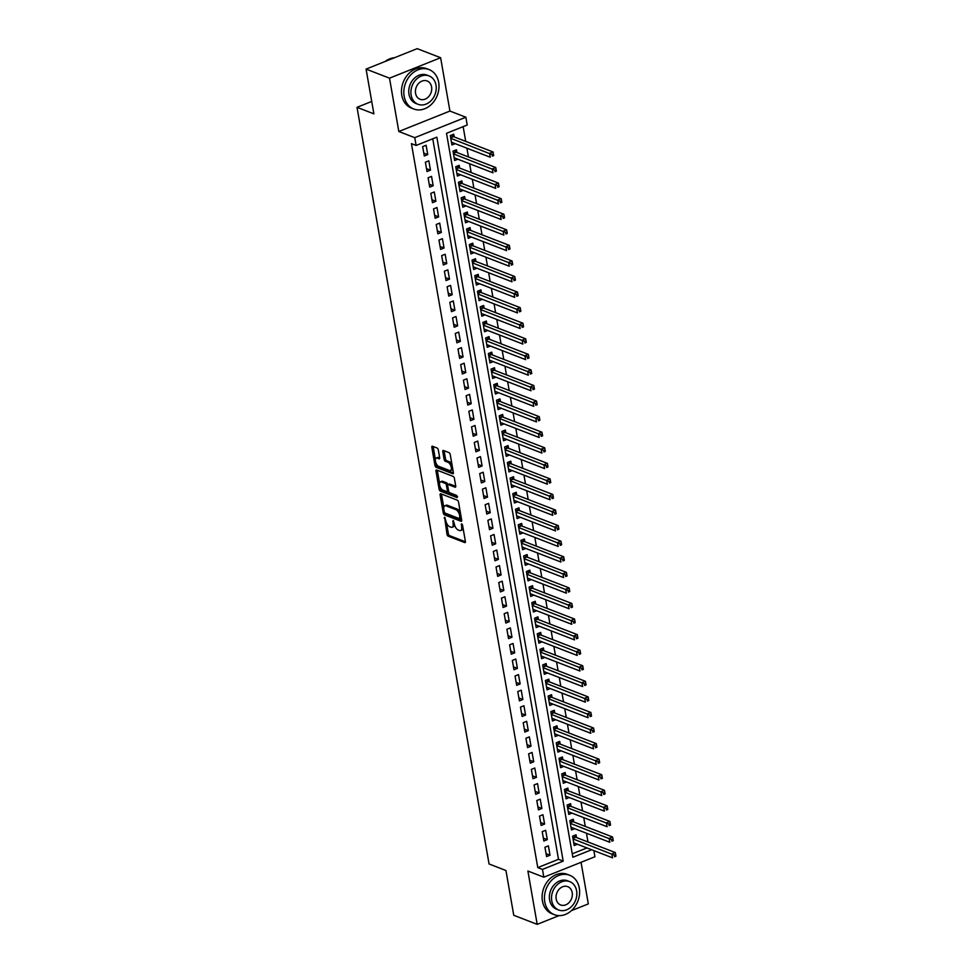 <?xml version="1.0" encoding="UTF-8"?>
<svg xmlns="http://www.w3.org/2000/svg" width="973" height="973" viewBox="0 0 973 973"><rect width="100%" height="100%" fill="white"/><g stroke="black" fill="none" stroke-linecap="round" stroke-linejoin="round"><path stroke-width="1.46" d="M444.612 517.235L446.984 534.286A1.666 0.791 -111.8 0 0 448.176 536.172L464.741 542.581A1.666 0.791 -111.8 0 0 465.082 542.606A1.666 0.791 -111.8 0 0 465.386 541.414L462.552 525.177L461.482 523.851L461.64 526.782A5.315 2.53 -111.8 0 1 460.667 530.577A5.315 2.53 -111.8 0 1 459.548 530.528L458.161 529.993A5.315 2.53 -111.8 0 1 454.367 523.961L453.163 520.543L453.077 523.462A5.315 2.53 -111.8 0 1 452.104 527.257A5.315 2.53 -111.8 0 1 450.986 527.22L449.611 526.685A5.315 2.53 -111.8 0 1 445.804 520.652L444.612 517.235M438.312 449.915A1.666 0.791 -111.8 0 0 437.12 448.042L432.474 446.242A1.666 0.791 -111.8 0 0 432.134 446.218A1.666 0.791 -111.8 0 0 431.83 447.41L434.967 465.447A1.666 0.791 -111.8 0 0 436.159 467.32L452.725 473.742A1.666 0.791 -111.8 0 0 453.077 473.754A1.666 0.791 -111.8 0 0 453.369 472.574L450.231 454.537A1.666 0.791 -111.8 0 0 449.04 452.652L443.433 450.475A1.666 0.791 -111.8 0 0 443.08 450.463A1.666 0.791 -111.8 0 0 442.776 451.654L444.126 459.365A1.666 0.791 -111.8 0 0 445.306 461.251L448.091 462.333A4.439 2.116 -111.8 0 1 451.071 466.505A4.439 2.116 -111.8 0 1 450.45 470.543A4.439 2.116 -111.8 0 1 449.514 470.506L438.616 466.286A4.439 2.116 -111.8 0 1 435.636 462.102A4.439 2.116 -111.8 0 1 436.257 458.076A4.439 2.116 -111.8 0 1 437.193 458.101L439.005 458.806A1.666 0.791 -111.8 0 0 439.358 458.818A1.666 0.791 -111.8 0 0 439.662 457.638L438.312 449.915M366.079 69.095L417.186 48.65L440.623 57.723L389.516 78.168L366.079 69.095L373.887 113.853L357.018 107.322L489.066 863.975L505.948 870.507L513.756 915.277L537.193 924.35L527.889 871.03L543.822 877.196L542.46 869.412L537.777 867.6L411.421 143.639L416.116 145.451L414.753 137.667L465.872 117.222L467.222 125.006L446.51 133.301L572.854 857.262L591.633 849.745M389.516 78.168L398.821 131.501L414.753 137.667M440.769 493.761A1.666 0.791 -111.8 0 0 440.428 493.749A1.666 0.791 -111.8 0 0 440.124 494.941L443.262 512.966A1.666 0.791 -111.8 0 0 444.454 514.851L461.02 521.273A1.666 0.791 -111.8 0 0 461.372 521.285A1.666 0.791 -111.8 0 0 461.664 520.093L458.526 502.068A1.666 0.791 -111.8 0 0 457.334 500.183L440.769 493.761M439.115 489.2L435.977 471.175A1.666 0.791 -111.8 0 1 436.281 469.983A1.666 0.791 -111.8 0 1 436.622 469.995L453.187 476.417A1.666 0.791 -111.8 0 1 454.379 478.302L455.717 486.014A1.666 0.791 -111.8 0 1 455.413 487.205A1.666 0.791 -111.8 0 1 455.072 487.193L448.346 484.59A1.666 0.791 -111.8 0 0 448.006 484.578A1.666 0.791 -111.8 0 0 447.702 485.758L448.589 490.879A1.666 0.791 -111.8 0 0 449.781 492.764L456.775 495.476L457.14 497.617L440.307 491.085A1.666 0.791 -111.8 0 1 439.115 489.2L440.501 488.653L440.197 486.914M537.193 924.35L559.013 915.617M571.382 910.667L588.312 903.905L581.051 862.309M454.221 136.925L453.746 134.201L450.292 135.588L451.922 144.928L455.145 143.639M456.945 152.493L456.459 149.769L453.017 151.156L454.646 160.496L457.869 159.207M459.657 168.074L459.183 165.349L455.729 166.724L457.359 176.064L460.582 174.775M462.37 183.642L461.895 180.917L458.441 182.292L460.071 191.632L463.306 190.343M465.094 199.21L464.62 196.485L461.166 197.86L462.795 207.2L466.018 205.911M467.806 214.778L467.332 212.053L463.878 213.428L465.508 222.768L468.731 221.479M470.531 230.346L470.056 227.621L466.602 228.996L468.232 238.349L471.455 237.047M473.243 245.914L472.769 243.189L469.314 244.576L470.944 253.917L474.167 252.615M475.955 261.482L475.481 258.757L472.027 260.144L473.656 269.485L476.892 268.195M478.68 277.05L478.205 274.325L474.751 275.712L476.381 285.053L479.604 283.763M481.392 292.618L480.917 289.893L477.463 291.28L479.093 300.621L482.328 299.331M484.116 308.186L483.642 305.461L480.188 306.848L481.817 316.189L485.041 314.899M486.828 323.754L486.354 321.029L482.9 322.416L484.53 331.757L487.753 330.467M489.553 339.322L489.066 336.597L485.612 337.984L487.242 347.325L490.477 346.035M492.265 354.902L491.791 352.177L488.337 353.552L489.966 362.893L493.189 361.603M494.977 370.47L494.503 367.745L491.049 369.12L492.679 378.461L495.914 377.171M497.702 386.038L497.227 383.313L493.773 384.688L495.403 394.029L498.626 392.739M500.414 401.606L499.94 398.881L496.485 400.256L498.115 409.597L501.338 408.307M503.138 417.174L502.652 414.449L499.198 415.824L500.84 425.177L504.063 423.875M505.851 432.742L505.376 430.017L501.922 431.404L503.552 440.745L506.775 439.443M508.563 448.31L508.088 445.585L504.634 446.972L506.264 456.313L509.499 455.023M511.287 463.878L510.813 461.153L507.359 462.54L508.988 471.881L512.212 470.591M513.999 479.446L513.525 476.721L510.071 478.108L511.701 487.449L514.924 486.159M516.724 495.014L516.249 492.289L512.795 493.676L514.425 503.017L517.648 501.727M519.436 510.582L518.962 507.857L515.508 509.244L517.137 518.585L520.36 517.295M522.148 526.15L521.674 523.425L518.22 524.812L519.85 534.153L523.085 532.863M524.873 541.73L524.398 539.006L520.944 540.38L522.574 549.721L525.797 548.431M527.585 557.298L527.111 554.574L523.656 555.948L525.286 565.289L528.521 563.999M530.309 572.866L529.835 570.142L526.381 571.516L528.011 580.857L531.234 579.567M533.022 588.434L532.547 585.71L529.093 587.084L530.723 596.425L533.946 595.135M535.734 604.002L535.259 601.278L531.805 602.652L533.435 612.005L536.67 610.703M538.458 619.57L537.984 616.846L534.53 618.232L536.159 627.573L539.383 626.271M541.17 635.138L540.696 632.414L537.242 633.8L538.872 643.141L542.107 641.852M543.895 650.706L543.421 647.982L539.966 649.368L541.596 658.709L544.819 657.42M546.607 666.274L546.133 663.55L542.679 664.936L544.308 674.277L547.531 672.988M549.331 681.842L548.845 679.118L545.391 680.504L547.033 689.845L550.256 688.556M552.044 697.41L551.569 694.686L548.115 696.072L549.745 705.413L552.968 704.124M554.756 712.978L554.282 710.254L550.827 711.64L552.457 720.981L555.692 719.692M557.48 728.558L557.006 725.834L553.552 727.208L555.182 736.549L558.405 735.26M560.193 744.126L559.718 741.402L556.264 742.776L557.894 752.117L561.117 750.828M562.917 759.694L562.43 756.97L558.989 758.344L560.618 767.685L563.841 766.396M565.629 775.262L565.155 772.538L561.701 773.912L563.331 783.253L566.554 781.964M568.341 790.83L567.867 788.106L564.413 789.48L566.043 798.833L569.278 797.532M571.066 806.398L570.592 803.674L567.137 805.06L568.767 814.401L571.99 813.1M573.778 821.966L573.304 819.242L569.85 820.628L571.479 829.969L574.702 828.68M544.941 847.24L546.571 856.581L550.025 855.206L548.395 845.865L544.941 847.24M542.216 831.672L543.846 841.013L547.3 839.638L545.671 830.297L542.216 831.672M539.504 816.104L541.134 825.445L544.588 824.07L542.958 814.729L539.504 816.104M536.792 800.536L538.422 809.877L541.876 808.502L540.246 799.161L536.792 800.536M534.068 784.968L535.697 794.309L539.151 792.934L537.522 783.593L534.068 784.968M531.355 769.4L532.985 778.741L536.439 777.354L534.809 768.013L531.355 769.4M528.631 753.832L530.261 763.173L533.715 761.786L532.085 752.445L528.631 753.832M525.919 738.264L527.548 747.605L531.003 746.218L529.373 736.877L525.919 738.264M523.206 722.696L524.836 732.037L528.29 730.65L526.661 721.309L523.206 722.696M520.482 707.128L522.112 716.469L525.566 715.082L523.936 705.741L520.482 707.128M517.77 691.56L519.4 700.901L522.854 699.514L521.224 690.173L517.77 691.56M515.045 675.992L516.675 685.333L520.129 683.946L518.5 674.605L515.045 675.992M512.333 660.412L513.963 669.752L517.417 668.378L515.787 659.037L512.333 660.412M509.621 644.844L511.251 654.184L514.705 652.81L513.063 643.469L509.621 644.844M506.897 629.276L508.526 638.616L511.98 637.242L510.351 627.901L506.897 629.276M504.184 613.708L505.814 623.048L509.268 621.674L507.638 612.333L504.184 613.708M501.46 598.14L503.09 607.48L506.544 606.106L504.914 596.765L501.46 598.14M498.748 582.572L500.377 591.912L503.832 590.526L502.202 581.185L498.748 582.572M496.023 567.004L497.653 576.344L501.107 574.958L499.477 565.617L496.023 567.004M493.311 551.436L494.941 560.776L498.395 559.39L496.765 550.049L493.311 551.436M490.599 535.868L492.229 545.208L495.683 543.822L494.053 534.481L490.599 535.868M487.874 520.3L489.504 529.64L492.958 528.254L491.329 518.913L487.874 520.3M485.162 504.732L486.792 514.072L490.246 512.686L488.616 503.345L485.162 504.732M482.438 489.164L484.067 498.504L487.522 497.118L485.892 487.777L482.438 489.164M479.725 473.583L481.355 482.924L484.809 481.55L483.18 472.209L479.725 473.583M477.013 458.015L478.643 467.356L482.097 465.982L480.467 456.641L477.013 458.015M474.289 442.447L475.919 451.788L479.373 450.414L477.743 441.073L474.289 442.447M471.577 426.879L473.206 436.22L476.661 434.846L475.031 425.505L471.577 426.879M468.852 411.311L470.482 420.652L473.936 419.278L472.306 409.937L468.852 411.311M466.14 395.743L467.77 405.084L471.224 403.698L469.594 394.357L466.14 395.743M463.428 380.175L465.058 389.516L468.512 388.13L466.87 378.789L463.428 380.175M460.703 364.607L462.333 373.948L465.787 372.562L464.157 363.221L460.703 364.607M457.991 349.039L459.621 358.38L463.075 356.994L461.445 347.653L457.991 349.039M455.267 333.471L456.896 342.812L460.351 341.426L458.721 332.085L455.267 333.471M452.554 317.903L454.184 327.244L457.638 325.858L456.009 316.517L452.554 317.903M449.83 302.335L451.472 311.676L454.914 310.29L453.284 300.949L449.83 302.335M447.118 286.755L448.748 296.096L452.202 294.722L450.572 285.381L447.118 286.755M444.406 271.187L446.035 280.528L449.49 279.154L447.86 269.813L444.406 271.187M441.681 255.619L443.311 264.96L446.765 263.586L445.135 254.245L441.681 255.619M438.969 240.051L440.599 249.392L444.053 248.018L442.423 238.677L438.969 240.051M436.245 224.483L437.874 233.824L441.328 232.45L439.699 223.109L436.245 224.483M433.532 208.915L435.162 218.256L438.616 216.87L436.986 207.529L433.532 208.915M430.82 193.347L432.45 202.688L435.904 201.302L434.274 191.961L430.82 193.347M428.096 177.779L429.725 187.12L433.18 185.734L431.55 176.393L428.096 177.779M425.383 162.211L427.013 171.552L430.467 170.166L428.838 160.825L425.383 162.211M537.777 867.6L558.502 859.305L432.754 138.798M427.743 154.598L426.113 145.257L422.659 146.643L424.289 155.984L427.743 154.598L423.79 153.065M587.996 841.986L586.464 833.229M585.272 826.418L583.739 817.661M582.559 810.85L581.027 802.093M579.835 795.282L578.315 786.525M577.123 779.714L575.59 770.957M574.398 764.146L572.878 755.376M571.686 748.578L570.154 739.808M568.974 733.01L567.441 724.24M566.25 717.429L564.729 708.672M563.537 701.861L562.005 693.104M560.813 686.293L559.293 677.536M558.101 670.725L556.568 661.968M555.388 655.157L553.856 646.4M552.664 639.589L551.132 630.832M549.952 624.021L548.419 615.264M547.227 608.453L545.707 599.696M544.515 592.885L542.983 584.128M541.803 577.317L540.27 568.548M539.078 561.749L537.546 552.98M536.366 546.181L534.834 537.412M533.642 530.601L532.122 521.844M530.93 515.033L529.397 506.276M528.205 499.465L526.685 490.708M525.493 483.897L523.961 475.14M522.781 468.329L521.248 459.572M520.056 452.761L518.536 444.004M517.344 437.193L515.812 428.436M514.62 421.625L513.099 412.868M511.907 406.057L510.375 397.3M509.195 390.489L507.663 381.72M506.471 374.921L504.938 366.152M503.759 359.353L502.226 350.584M501.034 343.773L499.514 335.016M498.322 328.205L496.789 319.448M495.61 312.637L494.077 303.88M492.885 297.069L491.353 288.312M490.173 281.501L488.641 272.744M487.449 265.933L485.928 257.176M484.736 250.365L483.204 241.608M482.012 234.797L480.492 226.04M479.3 219.229L477.767 210.472M476.588 203.661L475.055 194.892M473.863 188.093L472.343 179.324M471.151 172.525L469.618 163.756M468.427 156.945L466.906 148.188M465.714 141.377L463.148 126.648M572.258 853.808L586.95 847.933M576.503 837.534L576.028 834.81L572.574 836.196L574.204 845.537L577.427 844.248M371.722 101.435L357.018 107.322M398.821 131.501L449.927 111.056L440.623 57.723M449.927 111.056L465.872 117.222M593.871 850.609L594.941 856.751L543.822 877.196M542.46 869.412L563.185 861.129L436.841 137.169L416.116 145.451M558.502 859.305L563.185 861.129M550.025 855.206L546.06 853.674M547.3 839.638L543.348 838.106M544.588 824.07L540.623 822.538M541.876 808.502L537.911 806.958M539.151 792.934L535.186 791.39M536.439 777.354L532.474 775.822M533.715 761.786L529.762 760.254M531.003 746.218L527.038 744.686M528.29 730.65L524.325 729.118M525.566 715.082L521.601 713.55M522.854 699.514L518.889 697.982M520.129 683.946L516.177 682.414M517.417 668.378L513.452 666.846M514.705 652.81L510.74 651.278M511.98 637.242L508.015 635.71M509.268 621.674L505.303 620.129M506.544 606.106L502.579 604.561M503.832 590.526L499.867 588.993M501.107 574.958L497.154 573.425M498.395 559.39L494.43 557.857M495.683 543.822L491.718 542.289M492.958 528.254L488.993 526.721M490.246 512.686L486.281 511.153M487.522 497.118L483.569 495.585M484.809 481.55L480.844 480.017M482.097 465.982L478.132 464.449M479.373 450.414L475.408 448.881M476.661 434.846L472.696 433.301M473.936 419.278L469.983 417.733M471.224 403.698L467.259 402.165M468.512 388.13L464.547 386.597M465.787 372.562L461.822 371.029M463.075 356.994L459.11 355.461M460.351 341.426L456.386 339.893M457.638 325.858L453.673 324.325M454.914 310.29L450.961 308.757M452.202 294.722L448.237 293.189M449.49 279.154L445.525 277.621M446.765 263.586L442.8 262.053M444.053 248.018L440.088 246.473M441.328 232.45L437.376 230.905M438.616 216.87L434.651 215.337M435.904 201.302L431.939 199.769M433.18 185.734L429.215 184.201M430.467 170.166L426.502 168.633M452.104 527.257L453.491 526.709A5.315 2.53 -111.8 0 0 454.549 524.8M460.667 530.577L462.041 530.017A5.315 2.53 -111.8 0 0 463.087 528.254M446.473 522.902L448.371 533.739A1.666 0.791 -111.8 0 0 449.55 535.624L465.422 541.766M444.758 512.856A1.666 0.791 -111.8 0 0 445.841 514.303L461.713 520.446M441.462 494.029A1.666 0.791 -111.8 0 0 441.499 494.381L443.797 507.541M444.26 511.786L445.087 513.099L459.633 518.731L459.706 515.702A5.315 2.53 -111.8 0 0 455.899 509.67L445.962 505.826A5.315 2.53 -111.8 0 0 444.843 505.778A5.315 2.53 -111.8 0 0 443.87 509.572L444.26 511.786M460.411 512.893A5.315 2.53 -111.8 0 0 457.286 509.122L455.899 509.67M444.843 505.778L446.23 505.23A5.315 2.53 -111.8 0 1 447.349 505.267L457.286 509.122M439.565 483.326L437.351 470.616L435.977 471.175M455.753 486.366L449.733 484.031A1.666 0.791 -111.8 0 0 449.38 484.019A1.666 0.791 -111.8 0 0 449.137 484.274M457.578 496.692L441.693 490.538L440.307 491.085M441.377 481.89A4.439 2.116 -111.8 0 0 440.441 481.854A4.439 2.116 -111.8 0 0 439.832 485.892A4.439 2.116 -111.8 0 0 442.812 490.064L446.656 491.547A1.666 0.791 -111.8 0 0 446.996 491.56A1.666 0.791 -111.8 0 0 447.3 490.38L446.412 485.259A1.666 0.791 -111.8 0 0 445.22 483.374L441.377 481.89L442.764 481.331A4.439 2.116 -111.8 0 0 441.827 481.294L440.441 481.854M442.764 481.331L446.607 482.827A1.666 0.791 -111.8 0 1 447.787 484.712L447.799 484.749M440.501 488.653A1.666 0.791 -111.8 0 0 441.693 490.538M436.257 458.076L437.631 457.517A4.439 2.116 -111.8 0 1 438.568 457.553L439.699 457.991M450.45 470.543L451.837 469.983A4.439 2.116 -111.8 0 0 452.688 468.645M452.007 464.753A4.439 2.116 -111.8 0 0 449.477 461.774L448.091 462.333M444.114 450.742A1.666 0.791 -111.8 0 0 444.15 451.095L445.5 458.818A1.666 0.791 -111.8 0 0 446.692 460.703L449.477 461.774M436.074 463.306L436.354 464.887A1.666 0.791 -111.8 0 0 437.546 466.772L453.418 472.927M433.167 446.51A1.666 0.791 -111.8 0 0 433.204 446.85L435.393 459.414M573.729 842.813L612.528 857.845L611.859 853.953L615.313 852.567L575.748 837.242A1.691 0.803 68.2 0 1 575.384 836.999L573.948 835.637M614.316 855.17L614.583 856.726L615.97 856.179L615.69 854.622L614.316 855.17L573.048 838.921M615.97 856.179L614.583 856.726M615.313 852.567L615.69 854.622M544.758 901.886A21.138 17.003 111.2 0 0 554.391 914.693A21.138 17.003 111.2 0 0 572.793 909.293A21.138 17.003 111.2 0 0 579.3 888.069A21.138 17.003 111.2 0 0 569.667 875.262A21.138 17.003 111.2 0 0 551.265 880.662A21.138 17.003 111.2 0 0 544.758 901.886M569.667 875.262L567.32 874.35A21.138 17.003 111.2 0 0 548.918 879.75A21.138 17.003 111.2 0 0 542.423 900.974A21.138 17.003 111.2 0 0 552.044 913.781L554.391 914.693M558.684 910.01L556.532 909.171A15.227 12.248 -68.8 0 1 549.599 899.952A15.227 12.248 -68.8 0 1 554.282 884.676A15.227 12.248 -68.8 0 1 567.527 880.784L569.679 881.611A15.227 12.248 111.2 0 0 556.434 885.503A15.227 12.248 111.2 0 0 551.752 900.779A15.227 12.248 111.2 0 0 558.684 910.01A15.227 12.248 111.2 0 0 571.942 906.118A15.227 12.248 111.2 0 0 576.624 890.842A15.227 12.248 111.2 0 0 569.679 881.611M572.197 892.606A9.815 7.893 111.2 0 0 567.733 886.658A9.815 7.893 111.2 0 0 559.195 889.164A9.815 7.893 111.2 0 0 556.179 899.016A9.815 7.893 111.2 0 0 560.643 904.963A9.815 7.893 111.2 0 0 569.181 902.458A9.815 7.893 111.2 0 0 572.197 892.606M404.148 96.193A21.138 17.003 111.2 0 0 413.78 109A21.138 17.003 111.2 0 0 432.182 103.588A21.138 17.003 111.2 0 0 438.677 82.377A21.138 17.003 111.2 0 0 429.044 69.57A21.138 17.003 111.2 0 0 410.655 74.97A21.138 17.003 111.2 0 0 404.148 96.193M429.044 69.57L426.709 68.657A21.138 17.003 111.2 0 0 408.307 74.057A21.138 17.003 111.2 0 0 401.8 95.281A21.138 17.003 111.2 0 0 411.433 108.088L413.78 109M418.074 104.306L415.909 103.479A15.227 12.248 -68.8 0 1 408.976 94.259A15.227 12.248 -68.8 0 1 413.659 78.971A15.227 12.248 -68.8 0 1 426.916 75.079L429.069 75.918A15.227 12.248 111.2 0 0 415.824 79.81A15.227 12.248 111.2 0 0 411.141 95.086A15.227 12.248 111.2 0 0 418.074 104.306A15.227 12.248 111.2 0 0 431.319 100.426A15.227 12.248 111.2 0 0 436.001 85.138A15.227 12.248 111.2 0 0 429.069 75.918M431.586 86.913A9.815 7.893 111.2 0 0 427.111 80.966A9.815 7.893 111.2 0 0 418.572 83.471A9.815 7.893 111.2 0 0 415.556 93.323A9.815 7.893 111.2 0 0 420.02 99.258A9.815 7.893 111.2 0 0 428.558 96.753A9.815 7.893 111.2 0 0 431.586 86.913M394.551 57.711A21.138 17.003 111.2 0 0 385.126 61.481M571.005 827.245L609.816 842.277L609.134 838.385L612.589 836.999L573.036 821.674A1.691 0.803 68.2 0 1 572.659 821.431L571.224 820.069M611.591 839.602L611.871 841.159L613.245 840.611L612.978 839.054L611.591 839.602L570.324 823.353M613.245 840.611L611.871 841.159M612.589 836.999L612.978 839.054M568.293 811.677L607.103 826.709L606.422 822.817L609.876 821.431L570.312 806.106A1.691 0.803 68.2 0 1 569.947 805.863L568.512 804.501M608.879 824.034L609.147 825.591L610.533 825.043L610.266 823.486L608.879 824.034L567.612 807.785M610.533 825.043L609.147 825.591M609.876 821.431L610.266 823.486M565.568 796.096L604.379 811.129L603.698 807.237L607.152 805.863L567.6 790.538A1.691 0.803 68.2 0 1 567.223 790.295L565.799 788.933M606.167 808.466L606.434 810.023L607.809 809.475L607.541 807.918L606.167 808.466L564.887 792.204M607.809 809.475L606.434 810.023M607.152 805.863L607.541 807.918M562.856 780.528L601.667 795.561L600.986 791.669L604.44 790.295L564.875 774.97A1.691 0.803 68.2 0 1 564.51 774.727L563.075 773.365M603.442 792.898L603.71 794.455L605.097 793.907L604.829 792.35L603.442 792.898L562.175 776.636M605.097 793.907L603.71 794.455M604.44 790.295L604.829 792.35M560.132 764.96L598.942 779.993L598.273 776.101L601.728 774.727L562.163 759.402A1.691 0.803 68.2 0 1 561.798 759.147L560.363 757.797M600.73 777.33L600.998 778.886L602.384 778.339L602.105 776.782L600.73 777.33L559.463 761.068M602.384 778.339L600.998 778.886M601.728 774.727L602.105 776.782M557.42 749.392L596.23 764.425L595.549 760.533L599.003 759.159L559.451 743.834A1.691 0.803 68.2 0 1 559.074 743.579L557.638 742.229M598.006 761.762L598.286 763.319L599.66 762.771L599.392 761.214L598.006 761.762L556.738 745.5M599.66 762.771L598.286 763.319M599.003 759.159L599.392 761.214M554.707 733.824L593.518 748.857L592.837 744.965L596.291 743.591L556.726 728.266A1.691 0.803 68.2 0 1 556.361 728.011L554.926 726.661M595.294 746.194L595.561 747.75L596.948 747.191L596.668 745.634L595.294 746.194L554.026 729.932M596.948 747.191L595.561 747.75M596.291 743.591L596.668 745.634M551.983 718.256L590.793 733.289L590.112 729.397L593.566 728.011L554.014 712.698A1.691 0.803 68.2 0 1 553.637 712.443L552.202 711.093M592.569 730.626L592.849 732.183L594.223 731.623L593.956 730.066L592.569 730.626L551.302 714.364M594.223 731.623L592.849 732.183M593.566 728.011L593.956 730.066M549.271 702.688L588.081 717.721L587.4 713.829L590.854 712.443L551.29 697.13A1.691 0.803 68.2 0 1 550.925 696.875L549.49 695.525M589.857 715.058L590.125 716.615L591.511 716.055L591.243 714.498L589.857 715.058L548.59 698.796M591.511 716.055L590.125 716.615M590.854 712.443L591.243 714.498M546.546 687.12L585.357 702.153L584.688 698.261L588.13 696.875L548.577 681.55A1.691 0.803 68.2 0 1 548.2 681.307L546.777 679.957M587.145 699.49L587.412 701.047L588.799 700.487L588.519 698.93L587.145 699.49L545.877 683.228M588.799 700.487L587.412 701.047M588.13 696.875L588.519 698.93M543.834 671.552L582.645 686.585L581.963 682.693L585.418 681.307L545.853 665.982A1.691 0.803 68.2 0 1 545.488 665.739L544.053 664.389M584.42 683.922L584.7 685.479L586.074 684.919L585.807 683.362L584.42 683.922L543.153 667.66M586.074 684.919L584.7 685.479M585.418 681.307L585.807 683.362M541.122 655.984L579.932 671.017L579.251 667.125L582.705 665.739L543.141 650.414A1.691 0.803 68.2 0 1 542.776 650.171L541.341 648.809M581.708 668.342L581.976 669.898L583.362 669.351L583.082 667.794L581.708 668.342L540.441 652.092M583.362 669.351L581.976 669.898M582.705 665.739L583.082 667.794M538.397 640.416L577.208 655.449L576.527 651.557L579.981 650.171L540.429 634.846A1.691 0.803 68.2 0 1 540.051 634.603L538.616 633.241M578.984 652.774L579.263 654.33L580.638 653.783L580.37 652.226L578.984 652.774L537.716 636.524M580.638 653.783L579.263 654.33M579.981 650.171L580.37 652.226M535.685 624.848L574.496 639.881L573.815 635.989L577.269 634.603L537.704 619.278A1.691 0.803 68.2 0 1 537.339 619.035L535.904 617.673M576.271 637.206L576.539 638.762L577.926 638.215L577.658 636.658L576.271 637.206L535.004 620.956M577.926 638.215L576.539 638.762M577.269 634.603L577.658 636.658M532.961 609.28L571.771 624.301L571.09 620.409L574.544 619.035L534.992 603.71A1.691 0.803 68.2 0 1 534.615 603.467L533.192 602.105M573.559 621.638L573.827 623.194L575.213 622.647L574.934 621.09L573.559 621.638L532.292 605.376M575.213 622.647L573.827 623.194M574.544 619.035L574.934 621.09M530.249 593.7L569.059 608.733L568.378 604.841L571.832 603.467L532.267 588.142A1.691 0.803 68.2 0 1 531.903 587.899L530.467 586.537M570.835 606.07L571.115 607.626L572.489 607.079L572.221 605.522L570.835 606.07L529.567 589.808M572.489 607.079L571.115 607.626M571.832 603.467L572.221 605.522M527.536 578.132L566.347 593.165L565.666 589.273L569.12 587.899L529.555 572.574A1.691 0.803 68.2 0 1 529.19 572.319L527.755 570.969M568.123 590.502L568.39 592.058L569.777 591.511L569.497 589.954L568.123 590.502L526.855 574.24M569.777 591.511L568.39 592.058M569.12 587.899L569.497 589.954M524.812 562.564L563.622 577.597L562.941 573.705L566.395 572.331L526.843 557.006A1.691 0.803 68.2 0 1 526.466 556.751L525.031 555.401M565.398 574.934L565.678 576.49L567.052 575.943L566.785 574.386L565.398 574.934L524.131 558.672M567.052 575.943L565.678 576.49M566.395 572.331L566.785 574.386M522.1 546.996L560.91 562.029L560.229 558.137L563.683 556.763L524.119 541.438A1.691 0.803 68.2 0 1 523.754 541.183L522.319 539.833M562.686 559.366L562.953 560.922L564.34 560.363L564.072 558.806L562.686 559.366L521.419 543.104M564.34 560.363L562.953 560.922M563.683 556.763L564.072 558.806M519.375 531.428L558.186 546.461L557.505 542.569L560.959 541.183L521.406 525.87A1.691 0.803 68.2 0 1 521.029 525.615L519.606 524.265M559.974 543.798L560.241 545.354L561.616 544.795L561.348 543.238L559.974 543.798L518.694 527.536M561.616 544.795L560.241 545.354M560.959 541.183L561.348 543.238M516.663 515.86L555.474 530.893L554.792 527.001L558.247 525.615L518.682 510.302A1.691 0.803 68.2 0 1 518.317 510.047L516.882 508.697M557.249 528.23L557.517 529.786L558.903 529.227L558.636 527.67L557.249 528.23L515.982 511.968M558.903 529.227L557.517 529.786M558.247 525.615L558.636 527.67M513.939 500.292L552.749 515.325L552.08 511.433L555.534 510.047L515.97 494.722A1.691 0.803 68.2 0 1 515.605 494.479L514.17 493.129M554.537 512.662L554.805 514.218L556.191 513.659L555.911 512.102L554.537 512.662L513.27 496.4M556.191 513.659L554.805 514.218M555.534 510.047L555.911 512.102M511.226 484.724L550.037 499.757L549.356 495.865L552.81 494.479L513.258 479.154A1.691 0.803 68.2 0 1 512.88 478.911L511.445 477.561M551.813 497.094L552.092 498.65L553.467 498.091L553.199 496.534L551.813 497.094L510.545 480.832M553.467 498.091L552.092 498.65M552.81 494.479L553.199 496.534M508.514 469.156L547.325 484.189L546.644 480.297L550.098 478.911L510.533 463.586A1.691 0.803 68.2 0 1 510.168 463.343L508.733 461.98M549.1 481.513L549.368 483.07L550.754 482.523L550.487 480.966L549.1 481.513L507.833 465.264M550.754 482.523L549.368 483.07M550.098 478.911L550.487 480.966M505.79 453.588L544.6 468.621L543.919 464.729L547.373 463.343L507.821 448.018A1.691 0.803 68.2 0 1 507.444 447.775L506.009 446.412M546.388 465.945L546.656 467.502L548.03 466.955L547.763 465.398L546.388 465.945L505.109 449.696M548.03 466.955L546.656 467.502M547.373 463.343L547.763 465.398M503.077 438.02L541.888 453.053L541.207 449.161L544.661 447.775L505.096 432.45A1.691 0.803 68.2 0 1 504.732 432.207L503.296 430.844M543.664 450.377L543.931 451.934L545.318 451.387L545.05 449.83L543.664 450.377L502.396 434.128M545.318 451.387L543.931 451.934M544.661 447.775L545.05 449.83M500.353 422.452L539.164 437.473L538.495 433.581L541.949 432.207L502.384 416.882A1.691 0.803 68.2 0 1 502.019 416.639L500.584 415.276M540.952 434.809L541.219 436.366L542.606 435.819L542.326 434.262L540.952 434.809L499.684 418.548M542.606 435.819L541.219 436.366M541.949 432.207L542.326 434.262M497.641 406.872L536.451 421.905L535.77 418.013L539.224 416.639L499.66 401.314A1.691 0.803 68.2 0 1 499.295 401.071L497.86 399.708M538.227 419.241L538.507 420.798L539.881 420.251L539.614 418.694L538.227 419.241L496.96 402.98M539.881 420.251L538.507 420.798M539.224 416.639L539.614 418.694M494.929 391.304L533.739 406.337L533.058 402.445L536.512 401.071L496.948 385.746A1.691 0.803 68.2 0 1 496.583 385.49L495.148 384.14M535.515 403.673L535.782 405.23L537.169 404.683L536.889 403.126L535.515 403.673L494.248 387.412M537.169 404.683L535.782 405.23M536.512 401.071L536.889 403.126M492.204 375.736L531.015 390.769L530.334 386.877L533.788 385.503L494.235 370.178A1.691 0.803 68.2 0 1 493.858 369.922L492.423 368.572M532.79 388.105L533.07 389.662L534.445 389.115L534.177 387.558L532.79 388.105L491.523 371.844M534.445 389.115L533.07 389.662M533.788 385.503L534.177 387.558M489.492 360.168L528.303 375.201L527.621 371.309L531.076 369.935L491.511 354.61A1.691 0.803 68.2 0 1 491.146 354.354L489.711 353.004M530.078 372.537L530.346 374.094L531.732 373.535L531.465 371.978L530.078 372.537L488.811 356.276M531.732 373.535L530.346 374.094M531.076 369.935L531.465 371.978M486.768 344.6L525.578 359.633L524.897 355.741L528.351 354.354L488.799 339.042A1.691 0.803 68.2 0 1 488.422 338.786L486.999 337.436M527.366 356.969L527.634 358.526L529.02 357.967L528.74 356.41L527.366 356.969L486.099 340.708M529.02 357.967L527.634 358.526M528.351 354.354L528.74 356.41M484.055 329.032L522.866 344.065L522.185 340.173L525.639 338.786L486.074 323.474A1.691 0.803 68.2 0 1 485.709 323.218L484.274 321.868M524.642 341.401L524.921 342.958L526.296 342.399L526.028 340.842L524.642 341.401L483.374 325.14M526.296 342.399L524.921 342.958M525.639 338.786L526.028 340.842M481.343 313.464L520.154 328.497L519.473 324.605L522.927 323.218L483.362 307.894A1.691 0.803 68.2 0 1 482.997 307.65L481.562 306.3M521.929 325.833L522.197 327.39L523.583 326.831L523.304 325.274L521.929 325.833L480.662 309.572M523.583 326.831L522.197 327.39M522.927 323.218L523.304 325.274M478.619 297.896L517.429 312.929L516.748 309.037L520.202 307.65L480.65 292.326A1.691 0.803 68.2 0 1 480.273 292.082L478.838 290.732M519.205 310.265L519.485 311.822L520.859 311.263L520.591 309.706L519.205 310.265L477.938 294.004M520.859 311.263L519.485 311.822M520.202 307.65L520.591 309.706M475.906 282.328L514.717 297.361L514.036 293.469L517.49 292.082L477.925 276.758A1.691 0.803 68.2 0 1 477.561 276.514L476.125 275.152M516.493 294.685L516.76 296.242L518.147 295.695L517.879 294.138L516.493 294.685L475.225 278.436M518.147 295.695L516.76 296.242M517.49 292.082L517.879 294.138M473.182 266.76L511.993 281.793L511.311 277.901L514.766 276.514L475.213 261.19A1.691 0.803 68.2 0 1 474.836 260.946L473.413 259.584M513.78 279.117L514.048 280.674L515.435 280.127L515.155 278.57L513.78 279.117L472.501 262.868M515.435 280.127L514.048 280.674M514.766 276.514L515.155 278.57M470.47 251.192L509.28 266.225L508.599 262.333L512.053 260.946L472.489 245.622A1.691 0.803 68.2 0 1 472.124 245.378L470.689 244.016M511.056 263.549L511.336 265.106L512.71 264.559L512.443 263.002L511.056 263.549L469.789 247.3M512.71 264.559L511.336 265.106M512.053 260.946L512.443 263.002M467.758 235.624L506.556 250.645L505.887 246.753L509.341 245.378L469.777 230.054A1.691 0.803 68.2 0 1 469.412 229.81L467.977 228.448M508.344 247.981L508.611 249.538L509.998 248.991L509.718 247.434L508.344 247.981L467.076 231.72M509.998 248.991L508.611 249.538M509.341 245.378L509.718 247.434M465.033 220.044L503.844 235.077L503.163 231.185L506.617 229.81L467.064 214.486A1.691 0.803 68.2 0 1 466.687 214.242L465.252 212.88M505.619 232.413L505.899 233.97L507.274 233.423L507.006 231.866L505.619 232.413L464.352 216.152M507.274 233.423L505.899 233.97M506.617 229.81L507.006 231.866M462.321 204.476L501.131 219.509L500.45 215.617L503.905 214.242L464.34 198.918A1.691 0.803 68.2 0 1 463.975 198.662L462.54 197.312M502.907 216.845L503.175 218.402L504.561 217.855L504.294 216.298L502.907 216.845L461.64 200.584M504.561 217.855L503.175 218.402M503.905 214.242L504.294 216.298M459.597 188.908L498.407 203.941L497.726 200.049L501.18 198.674L461.628 183.35A1.691 0.803 68.2 0 1 461.251 183.094L459.828 181.744M500.195 201.277L500.463 202.834L501.837 202.287L501.569 200.73L500.195 201.277L458.915 185.016M501.837 202.287L500.463 202.834M501.18 198.674L501.569 200.73M456.884 173.34L495.695 188.373L495.014 184.481L498.468 183.106L458.903 167.782A1.691 0.803 68.2 0 1 458.538 167.526L457.103 166.176M497.471 185.709L497.738 187.266L499.125 186.707L498.857 185.15L497.471 185.709L456.203 169.448M499.125 186.707L497.738 187.266M498.468 183.106L498.857 185.15M454.16 157.772L492.97 172.805L492.302 168.913L495.756 167.526L456.191 152.214A1.691 0.803 68.2 0 1 455.826 151.958L454.391 150.608M494.758 170.141L495.026 171.698L496.412 171.139L496.133 169.582L494.758 170.141L453.491 153.88M496.412 171.139L495.026 171.698M495.756 167.526L496.133 169.582M451.448 142.204L490.258 157.237L489.577 153.345L493.031 151.958L453.479 136.646A1.691 0.803 68.2 0 1 453.102 136.39L451.667 135.04M492.034 154.573L492.314 156.13L493.688 155.571L493.42 154.014L492.034 154.573L450.767 138.312M493.688 155.571L492.314 156.13M493.031 151.958L493.42 154.014M445.087 517.672L444.15 518.05M462.211 524.301L461.263 524.678M453.649 520.993L452.713 521.37M454.196 523.012L453.077 523.462M462.759 526.332L461.64 526.782M449.55 535.624L448.176 536.172M448.371 533.739L446.984 534.286M445.841 514.303L444.454 514.851M444.503 512.479L443.262 512.966M441.499 494.381L440.124 494.941M461.214 517.466L460.083 517.916M460.825 515.252L459.706 515.702M447.349 505.267L445.962 505.826M449.733 484.031L448.346 484.59M448.431 489.93L447.3 490.38M447.787 484.712L446.412 485.259M446.607 482.827L445.22 483.374M438.568 457.553L437.193 458.101M446.692 460.703L445.306 461.251M445.5 458.818L444.126 459.365M444.15 451.095L442.776 451.654M437.546 466.772L436.159 467.32M436.354 464.887L434.967 465.447M433.204 446.85L431.83 447.41M575.748 837.242L572.951 838.361M575.384 836.999L572.878 837.996M573.036 821.674L570.227 822.793M572.659 821.431L570.166 822.428M570.312 806.106L567.514 807.225M569.947 805.863L567.454 806.86M567.6 790.538L564.802 791.657M567.223 790.295L564.729 791.292M564.875 774.97L562.078 776.089M564.51 774.727L562.017 775.724M562.163 759.402L559.366 760.521M561.798 759.147L559.293 760.156M559.451 743.834L556.641 744.953M559.074 743.579L556.58 744.576M556.726 728.266L553.929 729.385M556.361 728.011L553.868 729.008M554.014 712.698L551.205 713.817M553.637 712.443L551.144 713.44M551.29 697.13L548.492 698.249M550.925 696.875L548.431 697.872M548.577 681.55L545.78 682.681M548.2 681.307L545.707 682.304M545.853 665.982L543.056 667.101M545.488 665.739L542.995 666.736M543.141 650.414L540.343 651.533M542.776 650.171L540.283 651.168M540.429 634.846L537.619 635.965M540.051 634.603L537.558 635.6M537.704 619.278L534.907 620.397M537.339 619.035L534.846 620.032M534.992 603.71L532.195 604.829M534.615 603.467L532.122 604.464M532.267 588.142L529.47 589.261M531.903 587.899L529.409 588.896M529.555 572.574L526.758 573.693M529.19 572.319L526.685 573.328M526.843 557.006L524.033 558.125M526.466 556.751L523.973 557.748M524.119 541.438L521.321 542.557M523.754 541.183L521.26 542.18M521.406 525.87L518.609 526.989M521.029 525.615L518.536 526.612M518.682 510.302L515.885 511.421M518.317 510.047L515.824 511.044M515.97 494.722L513.172 495.853M515.605 494.479L513.099 495.476M513.258 479.154L510.448 480.273M512.88 478.911L510.387 479.908M510.533 463.586L507.736 464.705M510.168 463.343L507.675 464.34M507.821 448.018L505.011 449.137M507.444 447.775L504.951 448.772M505.096 432.45L502.299 433.569M504.732 432.207L502.238 433.204M502.384 416.882L499.587 418.001M502.019 416.639L499.514 417.636M499.66 401.314L496.862 402.433M499.295 401.071L496.802 402.068M496.948 385.746L494.15 386.865M496.583 385.49L494.089 386.5M494.235 370.178L491.426 371.297M493.858 369.922L491.365 370.92M491.511 354.61L488.714 355.729M491.146 354.354L488.653 355.352M488.799 339.042L486.001 340.161M488.422 338.786L485.928 339.784M486.074 323.474L483.277 324.593M485.709 323.218L483.216 324.216M483.362 307.894L480.565 309.025M482.997 307.65L480.492 308.648M480.65 292.326L477.84 293.445M480.273 292.082L477.779 293.08M477.925 276.758L475.128 277.877M477.561 276.514L475.067 277.512M475.213 261.19L472.416 262.309M474.836 260.946L472.343 261.944M472.489 245.622L469.691 246.741M472.124 245.378L469.631 246.376M469.777 230.054L466.979 231.173M469.412 229.81L466.906 230.808M467.064 214.486L464.255 215.605M466.687 214.242L464.194 215.24M464.34 198.918L461.543 200.037M463.975 198.662L461.482 199.672M461.628 183.35L458.83 184.469M461.251 183.094L458.757 184.092M458.903 167.782L456.106 168.901M458.538 167.526L456.045 168.524M456.191 152.214L453.394 153.333M455.826 151.958L453.321 152.956M453.479 136.646L450.669 137.765M453.102 136.39L450.608 137.388M461.263 518.195L459.876 518.743M449.38 484.019L448.006 484.578M448.383 491.012L446.996 491.56"/></g></svg>
